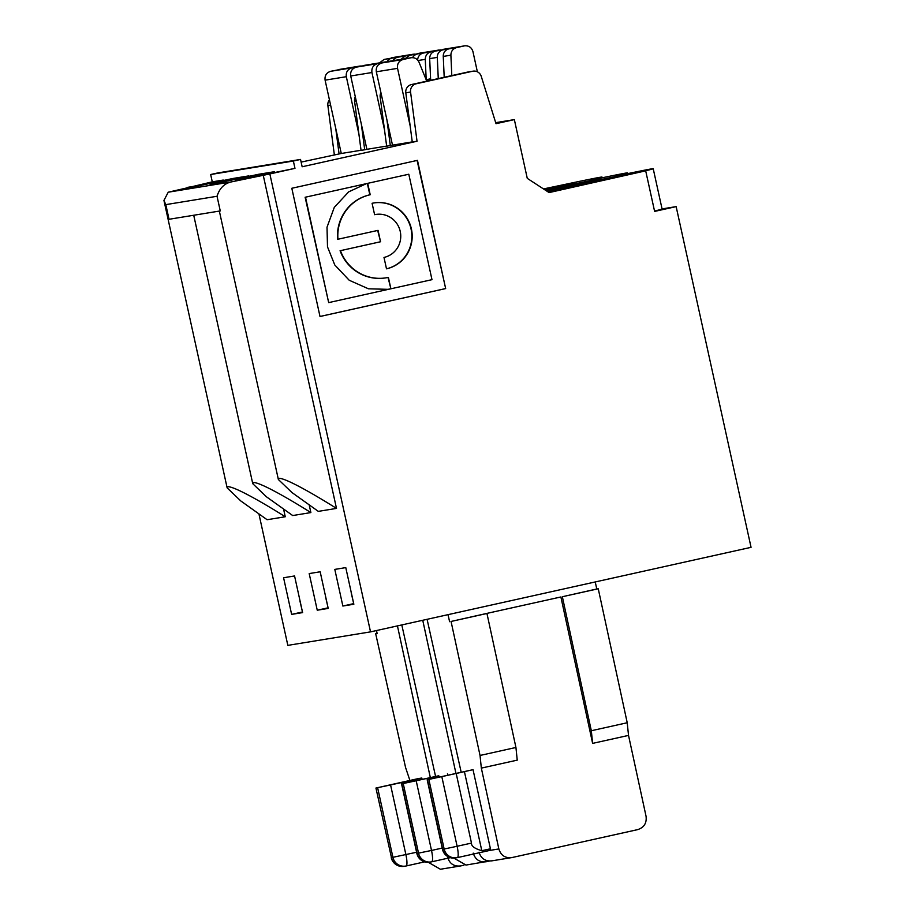 <?xml version="1.0" encoding="UTF-8"?>
<svg xmlns="http://www.w3.org/2000/svg" width="915" height="915" viewBox="0 0 915 915"><rect width="100%" height="100%" fill="white"/><g stroke="black" fill="none" stroke-linecap="round" stroke-linejoin="round"><path stroke-width="1.37" d="M548.565 192.242A57.736 0.641 -12.4 0 0 625.7 174.674A57.736 0.641 -12.4 0 0 547.181 191.338M545.191 190.046A57.736 0.641 -12.4 0 0 574.483 183.034A57.736 0.641 -12.4 0 0 543.865 189.188M495.69 122.656L514.356 119.613L527.269 178.356L549.091 192.585L641.209 171.848A84.409 0.926 -12.4 0 0 653.219 168.715A84.409 0.926 -12.4 0 0 618.826 175.497L615.601 176.023A84.409 0.926 -12.4 0 0 627.599 172.889A84.409 0.926 -12.4 0 0 593.206 179.683L589.981 180.198A84.409 0.926 -12.4 0 0 601.99 177.064A84.409 0.926 -12.4 0 0 567.597 183.858L543.499 188.936M267.1 519.72L240.748 500.917L227.126 487.844L227.835 486.723C234.48 486.345 263.486 503.01 285.263 516.758L267.1 519.72M384.529 129.964L371.936 72.525C371.399 68.019 373.24 65.068 377.46 63.673L386.988 61.82A7.446 7.297 -99.3 0 1 391.769 58.183L397.728 57.21A7.446 7.297 -99.3 0 0 393.027 60.676M395.852 57.908L395.898 57.256M414.895 54.099L405.368 55.964L400.564 59.601M412.997 54.271L384.128 59.429L379.439 62.895M348.1 68.236A7.446 7.297 -99.3 0 0 345.893 68.373L351.852 67.401A7.446 7.297 -99.3 0 1 352.241 67.321L359.881 66.074L351.852 67.847C347.631 69.254 345.79 72.205 346.328 76.7L358.909 134.15M361.036 150.266L341.272 153.48L325.1 80.165C324.562 75.659 326.403 72.708 330.624 71.313L346.293 68.293M361.379 65.994L359.881 66.074M355.306 96.796A7.503 7.354 80.7 0 0 354.574 101.188L361.048 150.369L364.708 149.774L361.322 124.085M259.014 514.287L287.836 645.372L370.529 631.876L751.055 547.33L676.151 206.618L662.06 208.917M187.232 187.815L212.28 181.845L210.667 174.513L217.85 172.924L300.543 159.439L302.156 166.759L417.034 141.242L412.276 142.008L405.803 92.827A7.503 7.354 80.7 0 1 411.476 84.546L467.874 72.022A7.503 7.354 80.7 0 1 468.286 71.942L473.044 71.164A7.503 7.354 80.7 0 0 472.632 71.244L416.234 83.78A7.503 7.354 80.7 0 0 410.56 92.049L417.034 141.242M301.126 162.104L339.088 153.949L335.714 128.272M330.601 105.088L327.867 105.534L334.341 154.727M327.867 105.534A7.503 7.354 -99.3 0 1 329.434 99.827M546.953 191.189A57.736 0.641 -12.4 0 0 600.091 178.86A57.736 0.641 -12.4 0 0 545.454 190.217M283.65 509.449L285.263 516.758M370.529 631.876L269.845 173.942L231.335 181.913C224.301 183.469 219.543 188.261 217.038 196.268L165.809 204.628L163.945 200.419L168.223 192.207L193.797 186.34L187.152 187.426M212.28 181.845L223.26 180.049L184.453 188.902L232.765 178.505L248.869 175.874L210.061 184.727L258.385 174.319L274.477 171.7L235.681 180.541L294.973 168.36L293.36 161.029L300.543 159.439M291.633 614.388L302.613 612.604L294.561 575.958L283.581 577.754L291.633 614.388L302.35 612.009M645.75 171.105L654.614 211.411L676.151 206.618M473.044 71.164A7.503 7.354 80.7 0 1 481.256 76.345L496.01 123.685L514.356 119.613M269.845 173.942L294.973 168.36M417.469 160.354L445.662 288.58L320.01 316.499L291.816 188.273L417.469 160.354M481.336 768.108L480.032 755.458L515.934 747.475L517.238 760.136L481.336 768.108L498.858 848.948C500.928 855.514 505.309 858.373 512.011 857.549L637.652 829.631C644.08 827.549 646.882 823.077 646.047 816.237L628.525 735.408L627.221 722.747L598.25 588.757L596.786 588.997L595.23 581.951M461.149 772.088L427.088 619.318M492.224 860.775C485.522 861.61 481.118 858.739 479.014 852.185M491.63 860.889L512.011 857.549M515.934 747.475L486.952 613.485L485.488 613.713L560.884 596.969L592.623 743.38L628.525 735.408M428.3 862.285L440.378 869.25L460.76 865.91C454.092 866.699 449.711 863.829 447.607 857.309M409.909 780.449L405.597 767.594L375.688 633.752L377.14 633.512L376.5 630.549M463.951 865.201L460.76 865.91M339.088 153.949L341.272 153.468M391.769 57.725L413.397 54.191M440.504 49.925L430.976 51.789C427.294 52.898 425.384 55.426 425.281 59.349L426.196 79.765M385.101 61.98L377.46 63.227A7.446 7.297 -99.3 0 1 377.861 63.146L385.501 61.9M421.46 53.733L421.506 53.081L427.465 52.109L423.336 53.036A7.446 7.297 -99.3 0 0 417.64 60.024M377.46 63.227L371.501 64.199A7.446 7.297 -99.3 0 1 373.72 64.05M371.936 72.525L350.719 75.991L366.892 149.305L386.645 146.091M350.719 75.991C350.171 71.484 352.012 68.534 356.232 67.138L371.902 64.119M405.048 58.709L409.748 55.243L439.006 50.016M412.585 57.634A7.446 7.297 -99.3 0 1 417.389 53.996L421.506 53.081M380.915 92.621A7.503 7.354 80.7 0 0 380.183 97.001L386.656 146.194L392.501 145.108M430.599 78.793L426.184 79.765M292.709 515.545L266.368 496.742L252.734 483.669L253.444 482.537C260.089 482.171 289.094 498.835 310.871 512.583L292.709 515.545M309.27 505.263L310.871 512.583M397.442 625.906L430.29 777.407M302.488 612.043L299.948 601.075M377.129 633.432L375.688 633.752M342.862 606.039L353.842 604.243L345.779 567.609L334.81 569.404L342.862 606.039L353.579 603.648M263.188 175.028L336.491 508.408L318.329 511.371L291.976 492.556L278.354 479.494L279.064 478.362C285.697 477.985 314.703 494.66 336.491 508.408M317.253 610.213L309.19 573.579L320.17 571.784L328.222 608.418L317.253 610.213L327.97 607.835M375.939 788.044L391.471 857.618L375.939 788.044L418.144 778.619L421.804 778.024L422.067 779.203M413.443 781.113L413.18 779.946L404.956 781.833L405.208 782.966M404.956 781.833L376.168 788.009M413.18 779.946L421.804 778.024M439.051 776.938L438.8 775.76L430.565 777.659L430.816 778.791M430.565 777.659L401.776 783.835L417.08 853.432A11.255 11.037 80.7 0 0 429.661 862.147L431.125 861.919A11.255 11.037 -99.3 0 1 418.544 853.203L403.24 783.595M438.8 775.76L401.776 783.835M328.108 607.869L325.568 596.9M489.491 861.038L466.01 865.064L453.943 858.11M447.424 773.85L447.675 775.028M486.368 861.736C479.7 862.525 475.32 859.654 473.227 853.123M435.54 776.275L401.799 624.934M422.741 620.279L455.899 773.232M471.488 843.081C471.214 846.101 474.645 848.64 481.805 850.71L490.429 848.788L473.032 769.675L456.185 773.484L471.488 843.081L457.123 846.272A11.255 2.219 77.5 0 1 457.363 857.618A11.255 2.219 77.5 0 1 457.34 857.618A11.255 11.037 -99.3 0 1 444.152 849.017L428.849 779.42L456.185 773.484M464.408 771.585L481.805 850.71M473.032 769.675L428.849 779.42M592.623 743.38L591.319 730.73L562.348 596.729L598.25 588.757M596.786 588.997L562.348 596.729M480.032 755.458L451.061 621.457L486.952 613.485M498.858 848.948L489.651 850.447A11.255 2.219 -102.5 0 0 489.674 850.435A11.255 2.219 -102.5 0 0 490.429 848.788M591.319 730.73L627.221 722.747M485.488 613.713L451.061 621.457M353.716 603.694L351.177 592.726M448.041 614.663L449.597 621.697M426.745 81.16L419.047 62.254C417.412 58.892 414.769 57.382 411.11 57.725L403.08 59.498C398.86 60.893 397.019 63.844 397.545 68.35L410.137 125.79M477.367 71.805L472.941 51.595C471.637 47.466 468.869 45.544 464.626 45.83L456.585 47.603C452.902 48.724 451.004 51.24 450.889 55.175L451.804 75.59M293.36 161.029L210.667 174.513M438.262 78.599L437.301 57.393L429.673 58.629L430.668 80.291M165.809 204.628L169.035 219.28L220.263 210.93L217.038 196.268M408.799 174.227L367.338 183.423L408.799 174.227L431.983 279.658L328.679 302.613L305.496 197.183L366.4 183.652L305.496 197.183M410.709 57.805L381.841 62.963C377.621 64.359 375.791 67.31 376.328 71.805L392.501 145.13L412.253 141.905M429.673 58.629C429.776 54.706 431.674 52.189 435.357 51.068L464.626 45.83M437.301 57.393A7.446 7.297 -99.3 0 1 442.997 49.822L448.956 48.85A7.446 7.297 -99.3 0 0 443.26 56.421L444.198 77.283M430.61 78.999L426.264 79.971M305.13 197.251L328.679 302.613M367.338 183.423L369.843 194.804A42.307 41.472 80.7 0 0 337.578 239.33L378.044 230.363L380.549 241.754L340.449 250.664A42.307 41.472 80.7 0 0 386.107 277.817A42.307 41.472 80.7 0 0 388.383 277.382L390.888 288.774L387.983 289.334L368.448 288.797L349.221 280.264L334.776 264.973L327.501 246.867L327.01 227.229L334.295 207.35L348.661 191.864L366.4 183.652M383.991 257.435A21.88 21.445 80.7 0 0 400.358 232.01A21.88 21.445 80.7 0 0 374.601 214.693L372.085 203.29A33.558 32.894 -99.3 0 1 373.892 202.947A33.558 32.894 -99.3 0 1 411.59 229.848A33.558 32.894 -99.3 0 1 386.496 268.827L383.991 257.435M375.768 214.465L375.402 214.522A21.88 21.445 80.7 0 0 374.59 214.67M445.662 288.58L417.103 160.434M320.01 316.476L445.296 288.637M388.017 277.451L390.888 288.774M390.522 288.831L387.8 289.369M373.709 202.97A33.558 32.894 -99.3 0 1 411.212 229.814A33.558 32.894 -99.3 0 1 386.496 268.804M367.704 183.366L370.209 194.746A42.307 41.472 80.7 0 0 337.944 239.273M364.708 149.774L366.881 149.282M403.069 59.052A7.446 7.297 -99.3 0 1 403.469 58.972L411.11 57.725M389.481 61.259L397.522 59.944A7.446 7.297 -99.3 0 1 399.329 59.875M447.08 49.559L447.126 48.907M390.316 145.588L386.942 119.911M377.678 230.443L380.549 241.754M380.183 241.823L340.449 250.664M340.083 250.733A42.307 41.472 80.7 0 0 385.741 277.874L386.107 277.817M654.534 211.068A84.409 0.926 -12.4 0 0 662.083 209.009L653.219 168.715M405.368 55.964L397.728 57.21M391.769 58.183L384.128 59.429M346.328 76.7L325.1 80.165M351.852 67.847L330.624 71.313M356.209 100.913L354.574 101.188M345.893 68.373L338.253 69.62M359.481 66.155L351.852 67.401M425.281 59.349L418.063 60.527M430.976 51.789L423.336 53.036M438.605 50.085L417.377 53.55M417.389 53.996L409.748 55.243M371.501 64.199L363.861 65.445M377.46 63.673L356.232 67.138M390.591 785.024L405.894 854.633A11.255 2.219 77.5 0 1 406.146 865.967A11.255 11.037 -99.3 0 1 392.935 857.378L377.632 787.781M406.146 865.967A11.255 2.219 77.5 0 1 406.123 865.979L424.697 861.85L406.168 865.967A11.255 11.255 0 0 1 405.517 866.093L404.053 866.333A11.255 11.037 80.7 0 1 391.471 857.618L416.588 852.254M431.731 861.793A11.255 11.037 -99.3 0 1 431.125 861.919A11.255 11.255 0 0 0 431.754 861.793A11.255 2.219 77.5 0 1 431.731 861.793M401.559 783.858L416.863 853.466L431.514 850.458A11.255 2.219 77.5 0 1 431.754 861.793L450.306 857.664L431.777 861.781M416.211 780.85L431.514 850.458L442.208 848.079M427.397 779.66L442.688 849.257A11.255 11.037 80.7 0 0 455.27 857.973L456.734 857.732A11.255 11.255 0 0 0 457.363 857.618L489.674 850.435M427.168 779.683L442.471 849.28L444.152 849.017L457.123 846.272L441.819 776.675M489.651 850.435L457.397 857.607M411.476 84.546L416.234 83.78M472.632 71.244L467.874 72.022M403.08 59.498L381.841 62.963M442.997 49.822L435.357 51.068M381.829 96.738L380.183 97.001M168.223 192.207L231.335 181.913M397.545 68.35L376.328 71.805M464.225 45.91L442.997 49.376M410.56 92.049L405.803 92.827M450.889 55.175L443.26 56.421M456.585 47.603L448.956 48.85M602.15 177.796L601.99 177.064M227.137 487.844L163.945 200.419M252.746 483.669L193.728 215.254M391.243 857.641A11.255 11.255 0 0 0 404.053 866.333M416.863 853.466A11.255 11.255 0 0 0 429.661 862.147M442.471 849.28A11.255 11.255 0 0 0 455.27 857.973M278.366 479.483L219.348 211.079M627.77 173.621L627.599 172.889"/></g></svg>
